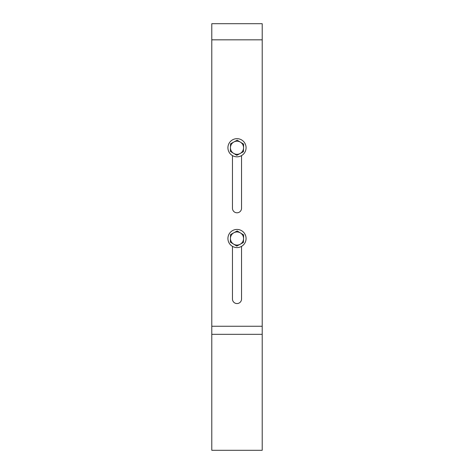 <?xml version="1.0" encoding="UTF-8"?>
<svg xmlns="http://www.w3.org/2000/svg" width="474" height="474" viewBox="0 0 474 474"><rect width="100%" height="100%" fill="white"/><g stroke="black" fill="none" stroke-linecap="round" stroke-linejoin="round"><path stroke-width="0.71" d="M211.789 334.324L211.789 450.3L262.211 450.3L262.211 334.324L211.789 334.324L211.789 326.254L262.211 326.254L262.211 334.324M211.789 39.834L211.789 23.7L262.211 23.7L262.211 39.834L211.789 39.834L211.789 326.254M232.461 155.608L232.461 208.258A4.539 4.539 0 0 0 237 212.796A4.539 4.539 0 0 0 241.539 208.258L241.539 155.608M232.461 246.373L232.461 299.023A4.539 4.539 0 0 0 237 303.561A4.539 4.539 0 0 0 241.539 299.023L241.539 246.373M262.211 39.834L262.211 326.254M245.064 234.34A9.077 9.077 0 0 0 232.829 230.453A9.077 9.077 0 0 0 228.936 242.682A9.077 9.077 0 0 0 241.171 246.575A9.077 9.077 0 0 0 245.064 234.34M230.447 238.351A6.553 6.553 0 0 1 233.866 232.758L237.19 230.945L243.648 234.891L243.458 242.457L236.81 246.077L230.352 242.137L230.542 234.565L233.866 232.758A6.553 6.553 0 0 1 243.553 238.677A6.553 6.553 0 0 1 233.581 244.104A6.553 6.553 0 0 1 230.447 238.351M230.447 147.586A6.553 6.553 0 0 1 233.866 141.993L237.19 140.18L243.648 144.126L243.458 151.692L236.81 155.312L230.352 151.366L230.542 143.8L233.866 141.993A6.553 6.553 0 0 1 243.553 147.912A6.553 6.553 0 0 1 233.581 153.339A6.553 6.553 0 0 1 230.447 147.586M245.064 143.575A9.077 9.077 0 0 0 232.829 139.688A9.077 9.077 0 0 0 228.936 151.917A9.077 9.077 0 0 0 241.171 155.81A9.077 9.077 0 0 0 245.064 143.575"/></g></svg>
